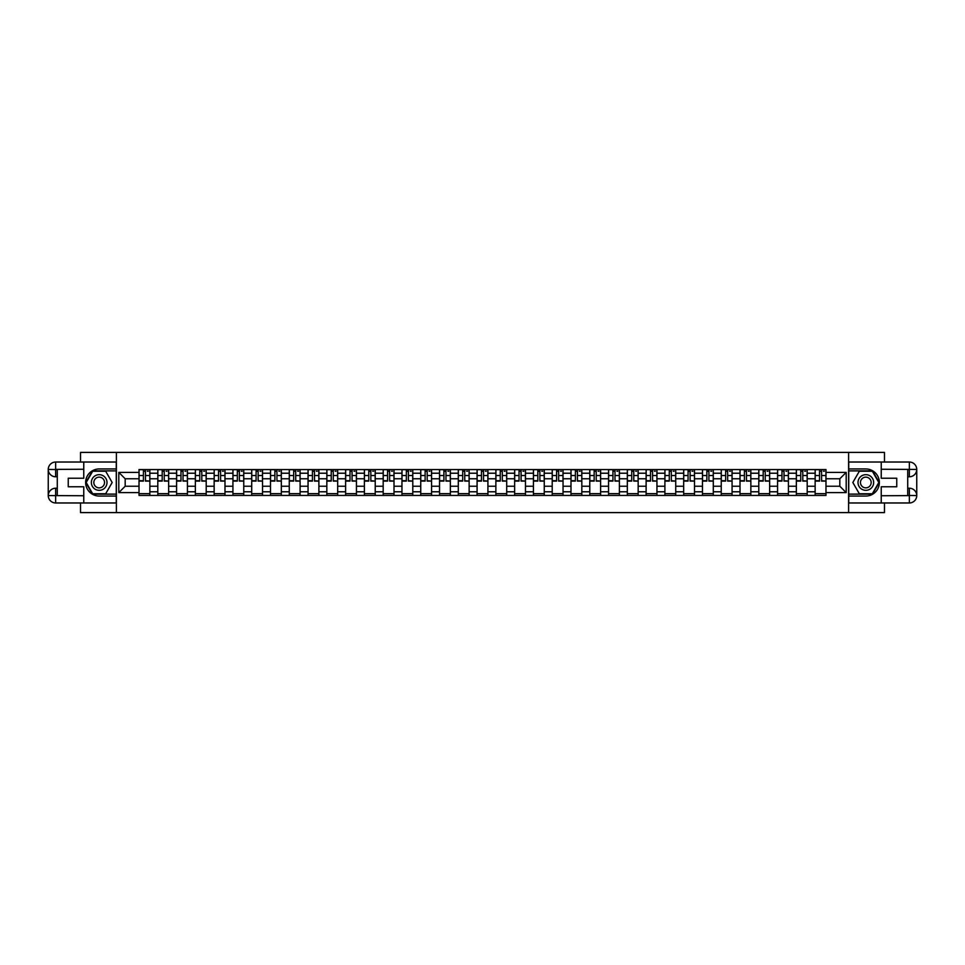 <?xml version="1.0" encoding="UTF-8"?>
<svg xmlns="http://www.w3.org/2000/svg" width="965" height="965" viewBox="0 0 965 965"><rect width="100%" height="100%" fill="white"/><g stroke="black" fill="none" stroke-linecap="round" stroke-linejoin="round"><path stroke-width="1.45" d="M80.517 502.97L80.517 512.596L884.483 512.596L884.483 502.97M884.483 462.03L884.483 452.404L80.517 452.404L80.517 462.03M157.802 495.443L157.802 473.224L149.864 473.224L149.864 495.443M149.864 473.224L149.864 469.557M157.802 473.224L157.802 469.557M168.646 469.557L168.646 495.443M176.583 495.443L176.583 469.557M187.427 469.557L187.427 495.443M195.364 495.443L195.364 469.557M206.208 469.557L206.208 495.443M214.146 495.443L214.146 469.557M224.99 469.557L224.99 495.443M232.927 495.443L232.927 469.557M243.759 469.557L243.759 495.443M251.708 495.443L251.708 469.557M262.54 469.557L262.54 495.443M270.49 495.443L270.49 469.557M281.322 469.557L281.322 495.443M289.271 495.443L289.271 469.557M300.103 469.557L300.103 495.443M308.052 495.443L308.052 469.557M318.884 469.557L318.884 495.443M326.833 495.443L326.833 469.557M337.666 469.557L337.666 495.443M345.615 495.443L345.615 469.557M356.447 469.557L356.447 495.443M364.396 495.443L364.396 469.557M375.228 469.557L375.228 495.443M383.177 495.443L383.177 469.557M394.01 469.557L394.01 495.443M401.959 495.443L401.959 469.557M412.791 469.557L412.791 495.443M420.74 495.443L420.74 469.557M431.572 469.557L431.572 495.443M439.521 495.443L439.521 469.557M450.353 469.557L450.353 495.443M458.303 495.443L458.303 469.557M469.135 469.557L469.135 495.443M477.084 495.443L477.084 469.557M487.916 469.557L487.916 495.443M495.865 495.443L495.865 469.557M506.697 469.557L506.697 495.443M514.647 495.443L514.647 469.557M525.479 469.557L525.479 495.443M533.428 495.443L533.428 469.557M544.26 469.557L544.26 495.443M552.209 495.443L552.209 469.557M563.041 469.557L563.041 495.443M570.99 495.443L570.99 469.557M581.823 469.557L581.823 495.443M589.772 495.443L589.772 469.557M600.604 469.557L600.604 495.443M608.553 495.443L608.553 469.557M619.385 469.557L619.385 495.443M627.334 495.443L627.334 469.557M638.167 469.557L638.167 495.443M646.116 495.443L646.116 469.557M656.948 469.557L656.948 495.443M664.897 495.443L664.897 469.557M675.729 469.557L675.729 495.443M683.678 495.443L683.678 469.557M694.51 469.557L694.51 495.443M702.46 495.443L702.46 469.557M713.292 469.557L713.292 495.443M721.241 495.443L721.241 469.557M732.073 469.557L732.073 495.443M740.01 495.443L740.01 469.557M750.854 469.557L750.854 495.443M758.792 495.443L758.792 469.557M769.636 469.557L769.636 495.443M777.573 495.443L777.573 469.557M788.417 469.557L788.417 495.443M796.354 495.443L796.354 469.557M807.198 469.557L807.198 495.443M815.135 495.443L815.135 469.557M815.135 486.227L807.198 486.227M796.354 486.227L788.417 486.227M777.573 486.227L769.636 486.227M758.792 486.227L750.854 486.227M740.01 486.227L732.073 486.227M721.241 486.227L713.292 486.227M702.46 486.227L694.51 486.227M683.678 486.227L675.729 486.227M664.897 486.227L656.948 486.227M646.116 486.227L638.167 486.227M627.334 486.227L619.385 486.227M608.553 486.227L600.604 486.227M589.772 486.227L581.823 486.227M570.99 486.227L563.041 486.227M552.209 486.227L544.26 486.227M533.428 486.227L525.479 486.227M514.647 486.227L506.697 486.227M495.865 486.227L487.916 486.227M477.084 486.227L469.135 486.227M458.303 486.227L450.353 486.227M439.521 486.227L431.572 486.227M420.74 486.227L412.791 486.227M401.959 486.227L394.01 486.227M383.177 486.227L375.228 486.227M364.396 486.227L356.447 486.227M345.615 486.227L337.666 486.227M326.833 486.227L318.884 486.227M308.052 486.227L300.103 486.227M289.271 486.227L281.322 486.227M270.49 486.227L262.54 486.227M251.708 486.227L243.759 486.227M232.927 486.227L224.99 486.227M214.146 486.227L206.208 486.227M195.364 486.227L187.427 486.227M176.583 486.227L168.646 486.227M157.802 486.227L149.864 486.227M815.135 478.773L807.198 478.773M796.354 478.773L788.417 478.773M777.573 478.773L769.636 478.773M758.792 478.773L750.854 478.773M740.01 478.773L732.073 478.773M721.241 478.773L713.292 478.773M702.46 478.773L694.51 478.773M683.678 478.773L675.729 478.773M664.897 478.773L656.948 478.773M646.116 478.773L638.167 478.773M627.334 478.773L619.385 478.773M608.553 478.773L600.604 478.773M589.772 478.773L581.823 478.773M570.99 478.773L563.041 478.773M552.209 478.773L544.26 478.773M533.428 478.773L525.479 478.773M514.647 478.773L506.697 478.773M495.865 478.773L487.916 478.773M477.084 478.773L469.135 478.773M458.303 478.773L450.353 478.773M439.521 478.773L431.572 478.773M420.74 478.773L412.791 478.773M401.959 478.773L394.01 478.773M383.177 478.773L375.228 478.773M364.396 478.773L356.447 478.773M345.615 478.773L337.666 478.773M326.833 478.773L318.884 478.773M308.052 478.773L300.103 478.773M289.271 478.773L281.322 478.773M270.49 478.773L262.54 478.773M251.708 478.773L243.759 478.773M232.927 478.773L224.99 478.773M214.146 478.773L206.208 478.773M195.364 478.773L187.427 478.773M176.583 478.773L168.646 478.773M157.802 478.773L149.864 478.773M125.185 486.227L139.02 486.227L139.02 478.773L125.185 478.773L125.185 486.227L118.804 492.608L118.804 472.392L139.02 472.392L139.02 478.773M825.98 478.773L825.98 486.227L839.815 486.227L839.815 478.773L825.98 478.773L825.98 469.557L139.02 469.557L139.02 472.392M825.98 472.392L846.196 472.392L846.196 492.608L825.98 492.608L825.98 486.227M139.02 486.227L139.02 495.443L825.98 495.443L825.98 492.608M139.02 492.608L118.804 492.608M848.609 512.596L848.609 452.404M116.391 512.596L116.391 452.404M149.864 493.634L139.02 493.634M143.423 471.366L145.462 471.366M168.646 493.634L157.802 493.634M162.204 471.366L164.243 471.366M187.427 493.634L176.583 493.634M180.986 471.366L183.024 471.366M206.208 493.634L195.364 493.634M199.767 471.366L201.806 471.366M224.99 493.634L214.146 493.634M218.548 471.366L220.587 471.366M243.759 493.634L232.927 493.634M237.33 471.366L239.368 471.366M262.54 493.634L251.708 493.634M256.099 471.366L258.15 471.366M281.322 493.634L270.49 493.634M274.88 471.366L276.931 471.366M300.103 493.634L289.271 493.634M293.662 471.366L295.712 471.366M318.884 493.634L308.052 493.634M312.443 471.366L314.494 471.366M337.666 493.634L326.833 493.634M331.224 471.366L333.275 471.366M356.447 493.634L345.615 493.634M350.006 471.366L352.056 471.366M375.228 493.634L364.396 493.634M368.787 471.366L370.837 471.366M394.01 493.634L383.177 493.634M387.568 471.366L389.619 471.366M412.791 493.634L401.959 493.634M406.349 471.366L408.4 471.366M431.572 493.634L420.74 493.634M425.131 471.366L427.181 471.366M450.353 493.634L439.521 493.634M443.912 471.366L445.963 471.366M469.135 493.634L458.303 493.634M462.693 471.366L464.744 471.366M487.916 493.634L477.084 493.634M481.475 471.366L483.525 471.366M506.697 493.634L495.865 493.634M500.256 471.366L502.307 471.366M525.479 493.634L514.647 493.634M519.037 471.366L521.088 471.366M544.26 493.634L533.428 493.634M537.819 471.366L539.869 471.366M563.041 493.634L552.209 493.634M556.6 471.366L558.651 471.366M581.823 493.634L570.99 493.634M575.381 471.366L577.432 471.366M600.604 493.634L589.772 493.634M594.163 471.366L596.213 471.366M619.385 493.634L608.553 493.634M612.944 471.366L614.995 471.366M638.167 493.634L627.334 493.634M631.725 471.366L633.776 471.366M656.948 493.634L646.116 493.634M650.506 471.366L652.557 471.366M675.729 493.634L664.897 493.634M669.288 471.366L671.338 471.366M694.51 493.634L683.678 493.634M688.069 471.366L690.12 471.366M713.292 493.634L702.46 493.634M706.85 471.366L708.901 471.366M732.073 493.634L721.241 493.634M725.632 471.366L727.67 471.366M750.854 493.634L740.01 493.634M744.413 471.366L746.452 471.366M769.636 493.634L758.792 493.634M763.194 471.366L765.233 471.366M788.417 493.634L777.573 493.634M781.976 471.366L784.014 471.366M807.198 493.634L796.354 493.634M800.757 471.366L802.796 471.366M825.98 493.634L815.135 493.634M819.538 471.366L821.577 471.366M118.804 472.392L125.185 478.773M839.815 486.227L846.196 492.608M839.815 478.773L846.196 472.392M145.462 480.703L149.804 481.113L145.462 481.113L145.462 469.678L149.804 469.678L147.392 469.678M149.804 480.703L149.804 469.678M143.423 471.246L145.462 471.246M147.392 471.246L148.236 471.246M141.493 469.678L139.081 469.678L139.081 481.113L143.423 481.113L143.423 469.678L141.674 469.678M139.081 469.678L147.211 469.678M164.243 480.703L168.585 481.113L164.243 481.113L164.243 469.678L168.585 469.678L166.173 469.678M168.585 480.703L168.585 469.678M162.204 471.246L164.243 471.246M166.173 471.246L167.017 471.246M160.274 469.678L157.862 469.678L157.862 481.113L162.204 481.113L162.204 469.678L160.455 469.678M157.862 469.678L165.992 469.678M183.024 480.703L187.367 481.113L183.024 481.113L183.024 469.678L187.367 469.678L184.954 469.678M187.367 480.703L187.367 469.678M180.986 471.246L183.024 471.246M184.954 471.246L185.799 471.246M179.056 469.678L176.643 469.678L176.643 481.113L180.986 481.113L180.986 469.678L179.237 469.678M176.643 469.678L184.773 469.678M57.285 476.782L55.656 476.782A7.406 7.406 0 0 1 48.25 469.436A7.406 7.406 0 0 1 55.656 462.03L116.27 462.03L116.27 468.954L99.178 468.954A13.546 13.546 0 0 0 85.632 482.5A13.546 13.546 0 0 0 99.178 496.046L116.27 496.046L116.27 502.97L55.656 502.97A7.406 7.406 0 0 1 48.25 495.564A7.406 7.406 0 0 1 55.656 488.218L57.285 488.218M116.27 496.046L116.27 468.954M83.762 462.03L83.762 478.23L68.238 478.23L68.238 486.77L83.762 486.77L83.762 502.97M55.656 476.782A7.406 7.406 0 0 1 48.25 469.436L55.656 469.557L55.656 476.782A7.406 7.406 0 0 1 48.25 469.436L48.25 495.564L83.762 495.745M55.656 495.745L55.656 502.97A7.406 7.406 0 0 1 48.25 495.564A7.406 7.406 0 0 1 55.656 488.218L55.656 495.443L57.285 495.443L57.285 469.557L55.656 469.557M116.27 470.884L92.471 470.884L85.764 482.5L92.471 494.116L116.27 494.116M907.715 488.218L909.344 488.218A7.406 7.406 0 0 1 916.75 495.564A7.406 7.406 0 0 1 909.344 502.97L848.73 502.97L848.73 496.046L865.822 496.046A13.546 13.546 0 0 0 879.368 482.5A13.546 13.546 0 0 0 865.822 468.954L848.73 468.954L848.73 462.03L909.344 462.03A7.406 7.406 0 0 1 916.75 469.436A7.406 7.406 0 0 1 909.344 476.782L907.715 476.782M848.73 468.954L848.73 496.046M881.238 502.97L881.238 486.77L896.762 486.77L896.762 478.23L881.238 478.23L881.238 462.03M909.344 488.218A7.406 7.406 0 0 1 916.75 495.564L909.344 495.443L909.344 488.218A7.406 7.406 0 0 1 916.75 495.564L916.75 469.436L881.238 469.255M909.344 469.255L909.344 462.03A7.406 7.406 0 0 1 916.75 469.436A7.406 7.406 0 0 1 909.344 476.782L909.344 469.557L907.715 469.557L907.715 495.443L909.344 495.443M848.73 494.116L872.529 494.116L879.236 482.5L872.529 470.884L848.73 470.884M91.349 482.5A7.829 7.829 0 0 0 99.178 490.329A7.829 7.829 0 0 0 107.006 482.5A7.829 7.829 0 0 0 99.178 474.671A7.829 7.829 0 0 0 91.349 482.5M93.822 482.5A5.356 5.356 0 0 0 99.178 487.856A5.356 5.356 0 0 0 104.534 482.5A5.356 5.356 0 0 0 99.178 477.144A5.356 5.356 0 0 0 93.822 482.5M105.68 471.246L112.169 482.5L105.68 493.754L92.676 493.754L86.174 482.5L92.676 471.246L105.68 471.246M857.994 482.5A7.829 7.829 0 0 0 865.822 490.329A7.829 7.829 0 0 0 873.651 482.5A7.829 7.829 0 0 0 865.822 474.671A7.829 7.829 0 0 0 857.994 482.5M860.466 482.5A5.356 5.356 0 0 0 865.822 487.856A5.356 5.356 0 0 0 871.178 482.5A5.356 5.356 0 0 0 865.822 477.144A5.356 5.356 0 0 0 860.466 482.5M872.324 471.246L878.825 482.5L872.324 493.754L859.32 493.754L852.831 482.5L859.32 471.246L872.324 471.246M201.806 480.703L206.148 481.113L201.806 481.113L201.806 469.678L206.148 469.678L203.736 469.678M206.148 480.703L206.148 469.678M199.767 471.246L201.806 471.246M203.736 471.246L204.58 471.246M197.837 469.678L195.425 469.678L195.425 481.113L199.767 481.113L199.767 469.678L198.018 469.678M195.425 469.678L203.555 469.678M220.587 480.703L224.929 481.113L220.587 481.113L220.587 469.678L224.929 469.678L222.517 469.678M224.929 480.703L224.929 469.678M218.548 471.246L220.587 471.246M222.517 471.246L223.361 471.246M216.618 469.678L214.206 469.678L214.206 481.113L218.548 481.113L218.548 469.678L216.799 469.678M214.206 469.678L222.336 469.678M239.368 480.703L243.699 481.113L239.368 481.113L239.368 469.678L243.699 469.678L241.298 469.678M243.699 480.703L243.699 469.678M237.33 471.246L239.368 471.246M241.298 471.246L242.143 471.246M235.4 469.678L232.987 469.678L232.987 481.113L237.33 481.113L237.33 469.678L235.581 469.678M232.987 469.678L241.117 469.678M258.15 480.703L262.48 481.113L258.15 481.113L258.15 469.678L262.48 469.678L260.08 469.678M262.48 480.703L262.48 469.678M256.099 471.246L258.15 471.246M260.08 471.246L260.924 471.246M254.181 469.678L251.769 469.678L251.769 481.113L256.099 481.113L256.099 469.678L254.362 469.678M251.769 469.678L259.899 469.678M276.931 480.703L281.261 481.113L276.931 481.113L276.931 469.678L281.261 469.678L278.861 469.678M281.261 480.703L281.261 469.678M274.88 471.246L276.931 471.246M278.861 471.246L279.705 471.246M272.962 469.678L270.55 469.678L270.55 481.113L274.88 481.113L274.88 469.678L273.143 469.678M270.55 469.678L278.68 469.678M295.712 480.703L300.043 481.113L295.712 481.113L295.712 469.678L300.043 469.678L297.642 469.678M300.043 480.703L300.043 469.678M293.662 471.246L295.712 471.246M297.642 471.246L298.487 471.246M291.744 469.678L289.331 469.678L289.331 481.113L293.662 481.113L293.662 469.678L291.925 469.678M289.331 469.678L297.461 469.678M314.494 480.703L318.824 481.113L314.494 481.113L314.494 469.678L318.824 469.678L316.423 469.678M318.824 480.703L318.824 469.678M312.443 471.246L314.494 471.246M316.423 471.246L317.268 471.246M310.525 469.678L308.112 469.678L308.112 481.113L312.443 481.113L312.443 469.678L310.706 469.678M308.112 469.678L316.243 469.678M333.275 480.703L337.605 481.113L333.275 481.113L333.275 469.678L337.605 469.678L335.205 469.678M337.605 480.703L337.605 469.678M331.224 471.246L333.275 471.246M335.205 471.246L336.049 471.246M329.306 469.678L326.894 469.678L326.894 481.113L331.224 481.113L331.224 469.678L329.487 469.678M326.894 469.678L335.024 469.678M352.056 480.703L356.387 481.113L352.056 481.113L352.056 469.678L356.387 469.678L353.986 469.678M356.387 480.703L356.387 469.678M350.006 471.246L352.056 471.246M353.986 471.246L354.831 471.246M348.088 469.678L345.675 469.678L345.675 481.113L350.006 481.113L350.006 469.678L348.269 469.678M345.675 469.678L353.805 469.678M370.837 480.703L375.168 481.113L370.837 481.113L370.837 469.678L375.168 469.678L372.767 469.678M375.168 480.703L375.168 469.678M368.787 471.246L370.837 471.246M372.767 471.246L373.612 471.246M366.869 469.678L364.456 469.678L364.456 481.113L368.787 481.113L368.787 469.678L367.05 469.678M364.456 469.678L372.587 469.678M389.619 480.703L393.949 481.113L389.619 481.113L389.619 469.678L393.949 469.678L391.549 469.678M393.949 480.703L393.949 469.678M387.568 471.246L389.619 471.246M391.549 471.246L392.393 471.246M385.65 469.678L383.238 469.678L383.238 481.113L387.568 481.113L387.568 469.678L385.831 469.678M383.238 469.678L391.368 469.678M408.4 480.703L412.731 481.113L408.4 481.113L408.4 469.678L412.731 469.678L410.33 469.678M412.731 480.703L412.731 469.678M406.349 471.246L408.4 471.246M410.33 471.246L411.162 471.246M404.431 469.678L402.019 469.678L402.019 481.113L406.349 481.113L406.349 469.678L404.612 469.678M402.019 469.678L410.149 469.678M427.181 480.703L431.512 481.113L427.181 481.113L427.181 469.678L431.512 469.678L429.111 469.678M431.512 480.703L431.512 469.678M425.131 471.246L427.181 471.246M429.111 471.246L429.944 471.246M423.213 469.678L420.8 469.678L420.8 481.113L425.131 481.113L425.131 469.678L423.394 469.678M420.8 469.678L428.93 469.678M445.963 480.703L450.293 481.113L445.963 481.113L445.963 469.678L450.293 469.678L447.893 469.678M450.293 480.703L450.293 469.678M443.912 471.246L445.963 471.246M447.893 471.246L448.725 471.246M441.994 469.678L439.582 469.678L439.582 481.113L443.912 481.113L443.912 469.678L442.175 469.678M439.582 469.678L447.712 469.678M464.744 480.703L469.074 481.113L464.744 481.113L464.744 469.678L469.074 469.678L466.674 469.678M469.074 480.703L469.074 469.678M462.693 471.246L464.744 471.246M466.674 471.246L467.506 471.246M460.775 469.678L458.363 469.678L458.363 481.113L462.693 481.113L462.693 469.678L460.944 469.678M458.363 469.678L466.493 469.678M483.525 480.703L487.856 481.113L483.525 481.113L483.525 469.678L487.856 469.678L485.455 469.678M487.856 480.703L487.856 469.678M481.475 471.246L483.525 471.246M485.455 471.246L486.288 471.246M479.545 469.678L477.144 469.678L477.144 481.113L481.475 481.113L481.475 469.678L479.726 469.678M477.144 469.678L485.274 469.678M502.307 480.703L506.637 481.113L502.307 481.113L502.307 469.678L506.637 469.678L504.225 469.678M506.637 480.703L506.637 469.678M500.256 471.246L502.307 471.246M504.225 471.246L505.069 471.246M498.326 469.678L495.926 469.678L495.926 481.113L500.256 481.113L500.256 469.678L498.507 469.678M495.926 469.678L504.056 469.678M521.088 480.703L525.418 481.113L521.088 481.113L521.088 469.678L525.418 469.678L523.006 469.678M525.418 480.703L525.418 469.678M519.037 471.246L521.088 471.246M523.006 471.246L523.85 471.246M517.107 469.678L514.707 469.678L514.707 481.113L519.037 481.113L519.037 469.678L517.288 469.678M514.707 469.678L522.825 469.678M539.869 480.703L544.2 481.113L539.869 481.113L539.869 469.678L544.2 469.678L541.787 469.678M544.2 480.703L544.2 469.678M537.819 471.246L539.869 471.246M541.787 471.246L542.632 471.246M535.889 469.678L533.488 469.678L533.488 481.113L537.819 481.113L537.819 469.678L536.07 469.678M533.488 469.678L541.606 469.678M558.651 480.703L562.981 481.113L558.651 481.113L558.651 469.678L562.981 469.678L560.569 469.678M562.981 480.703L562.981 469.678M556.6 471.246L558.651 471.246M560.569 471.246L561.413 471.246M554.67 469.678L552.269 469.678L552.269 481.113L556.6 481.113L556.6 469.678L554.851 469.678M552.269 469.678L560.388 469.678M577.432 480.703L581.762 481.113L577.432 481.113L577.432 469.678L581.762 469.678L579.35 469.678M581.762 480.703L581.762 469.678M575.381 471.246L577.432 471.246M579.35 471.246L580.194 471.246M573.451 469.678L571.051 469.678L571.051 481.113L575.381 481.113L575.381 469.678L573.632 469.678M571.051 469.678L579.169 469.678M596.213 480.703L600.544 481.113L596.213 481.113L596.213 469.678L600.544 469.678L598.131 469.678M600.544 480.703L600.544 469.678M594.163 471.246L596.213 471.246M598.131 471.246L598.976 471.246M592.233 469.678L589.832 469.678L589.832 481.113L594.163 481.113L594.163 469.678L592.413 469.678M589.832 469.678L597.95 469.678M614.995 480.703L619.325 481.113L614.995 481.113L614.995 469.678L619.325 469.678L616.912 469.678M619.325 480.703L619.325 469.678M612.944 471.246L614.995 471.246M616.912 471.246L617.757 471.246M611.014 469.678L608.613 469.678L608.613 481.113L612.944 481.113L612.944 469.678L611.195 469.678M608.613 469.678L616.731 469.678M633.776 480.703L638.106 481.113L633.776 481.113L633.776 469.678L638.106 469.678L635.694 469.678M638.106 480.703L638.106 469.678M631.725 471.246L633.776 471.246M635.694 471.246L636.538 471.246M629.795 469.678L627.395 469.678L627.395 481.113L631.725 481.113L631.725 469.678L629.976 469.678M627.395 469.678L635.513 469.678M652.557 480.703L656.888 481.113L652.557 481.113L652.557 469.678L656.888 469.678L654.475 469.678M656.888 480.703L656.888 469.678M650.506 471.246L652.557 471.246M654.475 471.246L655.319 471.246M648.577 469.678L646.176 469.678L646.176 481.113L650.506 481.113L650.506 469.678L648.757 469.678M646.176 469.678L654.294 469.678M671.338 480.703L675.669 481.113L671.338 481.113L671.338 469.678L675.669 469.678L673.256 469.678M675.669 480.703L675.669 469.678M669.288 471.246L671.338 471.246M673.256 471.246L674.101 471.246M667.358 469.678L664.957 469.678L664.957 481.113L669.288 481.113L669.288 469.678L667.539 469.678M664.957 469.678L673.075 469.678M690.12 480.703L694.45 481.113L690.12 481.113L690.12 469.678L694.45 469.678L692.038 469.678M694.45 480.703L694.45 469.678M688.069 471.246L690.12 471.246M692.038 471.246L692.882 471.246M686.139 469.678L683.739 469.678L683.739 481.113L688.069 481.113L688.069 469.678L686.32 469.678M683.739 469.678L691.857 469.678M708.901 480.703L713.231 481.113L708.901 481.113L708.901 469.678L713.231 469.678L710.819 469.678M713.231 480.703L713.231 469.678M706.85 471.246L708.901 471.246M710.819 471.246L711.663 471.246M704.92 469.678L702.52 469.678L702.52 481.113L706.85 481.113L706.85 469.678L705.101 469.678M702.52 469.678L710.638 469.678M727.67 480.703L732.013 481.113L727.67 481.113L727.67 469.678L732.013 469.678L729.6 469.678M732.013 480.703L732.013 469.678M725.632 471.246L727.67 471.246M729.6 471.246L730.445 471.246M723.702 469.678L721.301 469.678L721.301 481.113L725.632 481.113L725.632 469.678L723.883 469.678M721.301 469.678L729.419 469.678M746.452 480.703L750.794 481.113L746.452 481.113L746.452 469.678L750.794 469.678L748.382 469.678M750.794 480.703L750.794 469.678M744.413 471.246L746.452 471.246M748.382 471.246L749.226 471.246M742.483 469.678L740.071 469.678L740.071 481.113L744.413 481.113L744.413 469.678L742.664 469.678M740.071 469.678L748.201 469.678M765.233 480.703L769.575 481.113L765.233 481.113L765.233 469.678L769.575 469.678L767.163 469.678M769.575 480.703L769.575 469.678M763.194 471.246L765.233 471.246M767.163 471.246L768.007 471.246M761.264 469.678L758.852 469.678L758.852 481.113L763.194 481.113L763.194 469.678L761.445 469.678M758.852 469.678L766.982 469.678M784.014 480.703L788.357 481.113L784.014 481.113L784.014 469.678L788.357 469.678L785.944 469.678M788.357 480.703L788.357 469.678M781.976 471.246L784.014 471.246M785.944 471.246L786.789 471.246M780.046 469.678L777.633 469.678L777.633 481.113L781.976 481.113L781.976 469.678L780.227 469.678M777.633 469.678L785.763 469.678M802.796 480.703L807.138 481.113L802.796 481.113L802.796 469.678L807.138 469.678L804.726 469.678M807.138 480.703L807.138 469.678M800.757 471.246L802.796 471.246M804.726 471.246L805.57 471.246M798.827 469.678L796.415 469.678L796.415 481.113L800.757 481.113L800.757 469.678L799.008 469.678M796.415 469.678L804.545 469.678M821.577 480.703L825.919 481.113L821.577 481.113L821.577 469.678L825.919 469.678L823.507 469.678M825.919 480.703L825.919 469.678M819.538 471.246L821.577 471.246M823.507 471.246L824.351 471.246M817.608 469.678L815.196 469.678L815.196 481.113L819.538 481.113L819.538 469.678L817.789 469.678M815.196 469.678L823.326 469.678M796.354 473.224L788.417 473.224M777.573 473.224L769.636 473.224M758.792 473.224L750.854 473.224M740.01 473.224L732.073 473.224M721.241 473.224L713.292 473.224M702.46 473.224L694.51 473.224M683.678 473.224L675.729 473.224M664.897 473.224L656.948 473.224M646.116 473.224L638.167 473.224M627.334 473.224L619.385 473.224M608.553 473.224L600.604 473.224M589.772 473.224L581.823 473.224M570.99 473.224L563.041 473.224M552.209 473.224L544.26 473.224M533.428 473.224L525.479 473.224M514.647 473.224L506.697 473.224M495.865 473.224L487.916 473.224M477.084 473.224L469.135 473.224M458.303 473.224L450.353 473.224M439.521 473.224L431.572 473.224M420.74 473.224L412.791 473.224M401.959 473.224L394.01 473.224M383.177 473.224L375.228 473.224M364.396 473.224L356.447 473.224M345.615 473.224L337.666 473.224M326.833 473.224L318.884 473.224M308.052 473.224L300.103 473.224M289.271 473.224L281.322 473.224M270.49 473.224L262.54 473.224M251.708 473.224L243.759 473.224M232.927 473.224L224.99 473.224M214.146 473.224L206.208 473.224M195.364 473.224L187.427 473.224M176.583 473.224L168.646 473.224M815.135 473.224L807.198 473.224M796.354 491.776L788.417 491.776M777.573 491.776L769.636 491.776M758.792 491.776L750.854 491.776M740.01 491.776L732.073 491.776M721.241 491.776L713.292 491.776M702.46 491.776L694.51 491.776M683.678 491.776L675.729 491.776M664.897 491.776L656.948 491.776M646.116 491.776L638.167 491.776M627.334 491.776L619.385 491.776M608.553 491.776L600.604 491.776M589.772 491.776L581.823 491.776M570.99 491.776L563.041 491.776M552.209 491.776L544.26 491.776M533.428 491.776L525.479 491.776M514.647 491.776L506.697 491.776M495.865 491.776L487.916 491.776M477.084 491.776L469.135 491.776M458.303 491.776L450.353 491.776M439.521 491.776L431.572 491.776M420.74 491.776L412.791 491.776M401.959 491.776L394.01 491.776M383.177 491.776L375.228 491.776M364.396 491.776L356.447 491.776M345.615 491.776L337.666 491.776M326.833 491.776L318.884 491.776M308.052 491.776L300.103 491.776M289.271 491.776L281.322 491.776M270.49 491.776L262.54 491.776M251.708 491.776L243.759 491.776M232.927 491.776L224.99 491.776M214.146 491.776L206.208 491.776M195.364 491.776L187.427 491.776M176.583 491.776L168.646 491.776M157.802 491.776L149.864 491.776M815.135 491.776L807.198 491.776M145.462 475.528L149.804 475.528M139.081 480.703L143.423 480.703M139.081 475.528L143.423 475.528M164.243 475.528L168.585 475.528M157.862 480.703L162.204 480.703M157.862 475.528L162.204 475.528M183.024 475.528L187.367 475.528M176.643 480.703L180.986 480.703M176.643 475.528L180.986 475.528M83.762 469.255L55.475 469.388M48.25 495.564A7.406 7.406 0 0 1 55.656 488.218M48.25 469.436A7.406 7.406 0 0 1 55.656 462.03L55.656 469.255M881.238 495.745L909.525 495.612M916.75 469.436A7.406 7.406 0 0 1 909.344 476.782M916.75 495.564A7.406 7.406 0 0 1 909.344 502.97L909.344 495.745M201.806 475.528L206.148 475.528M195.425 480.703L199.767 480.703M195.425 475.528L199.767 475.528M220.587 475.528L224.929 475.528M214.206 480.703L218.548 480.703M214.206 475.528L218.548 475.528M239.368 475.528L243.699 475.528M232.987 480.703L237.33 480.703M232.987 475.528L237.33 475.528M258.15 475.528L262.48 475.528M251.769 480.703L256.099 480.703M251.769 475.528L256.099 475.528M276.931 475.528L281.261 475.528M270.55 480.703L274.88 480.703M270.55 475.528L274.88 475.528M295.712 475.528L300.043 475.528M289.331 480.703L293.662 480.703M289.331 475.528L293.662 475.528M314.494 475.528L318.824 475.528M308.112 480.703L312.443 480.703M308.112 475.528L312.443 475.528M333.275 475.528L337.605 475.528M326.894 480.703L331.224 480.703M326.894 475.528L331.224 475.528M352.056 475.528L356.387 475.528M345.675 480.703L350.006 480.703M345.675 475.528L350.006 475.528M370.837 475.528L375.168 475.528M364.456 480.703L368.787 480.703M364.456 475.528L368.787 475.528M389.619 475.528L393.949 475.528M383.238 480.703L387.568 480.703M383.238 475.528L387.568 475.528M408.4 475.528L412.731 475.528M402.019 480.703L406.349 480.703M402.019 475.528L406.349 475.528M427.181 475.528L431.512 475.528M420.8 480.703L425.131 480.703M420.8 475.528L425.131 475.528M445.963 475.528L450.293 475.528M439.582 480.703L443.912 480.703M439.582 475.528L443.912 475.528M464.744 475.528L469.074 475.528M458.363 480.703L462.693 480.703M458.363 475.528L462.693 475.528M483.525 475.528L487.856 475.528M477.144 480.703L481.475 480.703M477.144 475.528L481.475 475.528M502.307 475.528L506.637 475.528M495.926 480.703L500.256 480.703M495.926 475.528L500.256 475.528M521.088 475.528L525.418 475.528M514.707 480.703L519.037 480.703M514.707 475.528L519.037 475.528M539.869 475.528L544.2 475.528M533.488 480.703L537.819 480.703M533.488 475.528L537.819 475.528M558.651 475.528L562.981 475.528M552.269 480.703L556.6 480.703M552.269 475.528L556.6 475.528M577.432 475.528L581.762 475.528M571.051 480.703L575.381 480.703M571.051 475.528L575.381 475.528M596.213 475.528L600.544 475.528M589.832 480.703L594.163 480.703M589.832 475.528L594.163 475.528M614.995 475.528L619.325 475.528M608.613 480.703L612.944 480.703M608.613 475.528L612.944 475.528M633.776 475.528L638.106 475.528M627.395 480.703L631.725 480.703M627.395 475.528L631.725 475.528M652.557 475.528L656.888 475.528M646.176 480.703L650.506 480.703M646.176 475.528L650.506 475.528M671.338 475.528L675.669 475.528M664.957 480.703L669.288 480.703M664.957 475.528L669.288 475.528M690.12 475.528L694.45 475.528M683.739 480.703L688.069 480.703M683.739 475.528L688.069 475.528M708.901 475.528L713.231 475.528M702.52 480.703L706.85 480.703M702.52 475.528L706.85 475.528M727.67 475.528L732.013 475.528M721.301 480.703L725.632 480.703M721.301 475.528L725.632 475.528M746.452 475.528L750.794 475.528M740.071 480.703L744.413 480.703M740.071 475.528L744.413 475.528M765.233 475.528L769.575 475.528M758.852 480.703L763.194 480.703M758.852 475.528L763.194 475.528M784.014 475.528L788.357 475.528M777.633 480.703L781.976 480.703M777.633 475.528L781.976 475.528M802.796 475.528L807.138 475.528M796.415 480.703L800.757 480.703M796.415 475.528L800.757 475.528M821.577 475.528L825.919 475.528M815.196 480.703L819.538 480.703M815.196 475.528L819.538 475.528"/></g></svg>
